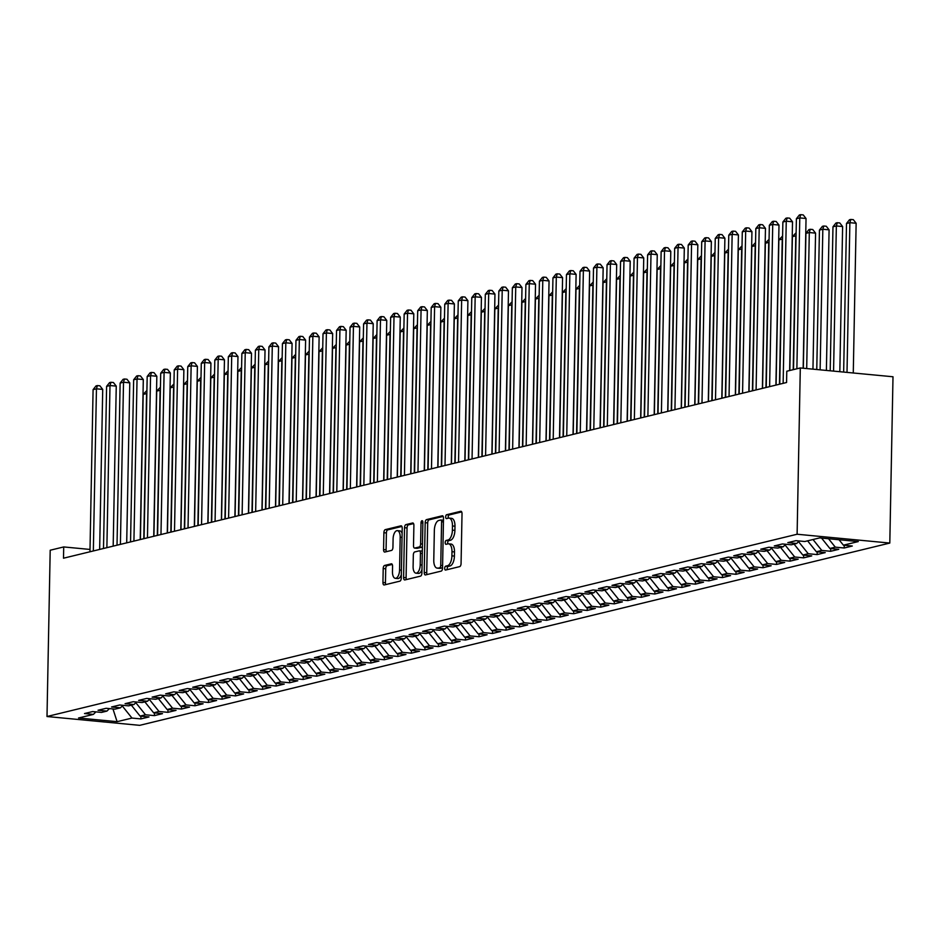 <?xml version="1.0" encoding="UTF-8"?>
<svg xmlns="http://www.w3.org/2000/svg" width="940" height="940" viewBox="0 0 940 940"><rect width="100%" height="100%" fill="white"/><g stroke="black" fill="none" stroke-linecap="round" stroke-linejoin="round"><path stroke-width="1.41" d="M444.69 568.336A1.962 0.917 -84.6 0 0 445.431 570.063A1.962 0.917 -84.6 0 0 445.584 570.051L459.684 566.62A2.796 1.304 -84.6 0 0 461.07 563.53L462.022 513.734A2.796 1.304 -84.6 0 0 460.964 511.278A2.796 1.304 -84.6 0 0 460.753 511.289L446.641 514.721A1.962 0.917 -84.6 0 0 445.678 516.882A1.962 0.917 -84.6 0 0 446.418 518.598A1.962 0.917 -84.6 0 0 446.571 518.598L448.392 518.152A8.942 4.183 -84.6 0 1 449.073 518.093A8.942 4.183 -84.6 0 1 452.469 525.965L452.399 530.125A8.942 4.183 -84.6 0 1 447.981 540.006L446.147 540.453A1.962 0.917 -84.6 0 0 445.184 542.615A1.962 0.917 -84.6 0 0 445.924 544.331A1.962 0.917 -84.6 0 0 446.077 544.319L447.898 543.872A8.942 4.183 -84.6 0 1 448.58 543.825A8.942 4.183 -84.6 0 1 451.976 551.698L451.905 555.846A8.942 4.183 -84.6 0 1 447.487 565.739L445.654 566.174A1.962 0.917 -84.6 0 0 444.69 568.336M448.58 543.825L451.082 544.06A8.942 4.183 -84.6 0 1 454.49 551.933L454.408 556.081A8.942 4.183 -84.6 0 1 449.99 565.974L448.157 566.421A1.962 0.917 -84.6 0 0 447.193 568.582A1.962 0.917 -84.6 0 0 447.334 569.628M461.693 511.912L449.156 514.956A1.962 0.917 -84.6 0 0 448.18 517.118A1.962 0.917 -84.6 0 0 448.321 518.163M449.073 518.093L451.576 518.34A8.942 4.183 -84.6 0 1 454.984 526.212L454.901 530.36A8.942 4.183 -84.6 0 1 450.483 540.241L448.65 540.688A1.962 0.917 -84.6 0 0 447.687 542.85A1.962 0.917 -84.6 0 0 447.828 543.896M384.589 565.457A2.796 1.304 -84.6 0 0 383.203 568.547L382.944 582.518A2.796 1.304 -84.6 0 0 384.002 584.974A2.796 1.304 -84.6 0 0 384.213 584.962L399.876 581.155A2.796 1.304 -84.6 0 0 401.262 578.065L402.214 528.268A2.796 1.304 -84.6 0 0 401.157 525.812A2.796 1.304 -84.6 0 0 400.945 525.824L385.271 529.631A2.796 1.304 -84.6 0 0 383.896 532.721L383.567 549.595A2.796 1.304 -84.6 0 0 384.636 552.062A2.796 1.304 -84.6 0 0 384.848 552.038L391.545 550.417A2.796 1.304 -84.6 0 0 392.932 547.327L393.096 538.949A7.473 3.502 -84.6 0 1 397.35 530.642A7.473 3.502 -84.6 0 1 400.193 537.234L399.571 570.016A7.473 3.502 -84.6 0 1 395.305 578.323A7.473 3.502 -84.6 0 1 392.462 571.731L392.568 566.268A2.796 1.304 -84.6 0 0 391.51 563.812A2.796 1.304 -84.6 0 0 391.298 563.824L384.589 565.457L387.092 565.692A2.796 1.304 -84.6 0 0 385.717 568.782L385.447 582.753A2.796 1.304 -84.6 0 0 385.776 584.586M63.497 558.207L786.568 382.51L786.78 371.23L800.304 367.951L797.108 534.237L47 716.515L50.196 550.229L63.72 546.939L63.497 558.207M424.222 572.484A2.796 1.304 -84.6 0 0 425.291 574.951A2.796 1.304 -84.6 0 0 425.503 574.928L441.166 571.12A2.796 1.304 -84.6 0 0 442.552 568.03L443.504 518.234A2.796 1.304 -84.6 0 0 442.446 515.778A2.796 1.304 -84.6 0 0 442.235 515.79L426.56 519.597A2.796 1.304 -84.6 0 0 425.186 522.687L424.222 572.484L426.737 572.719A2.796 1.304 -84.6 0 0 427.065 574.552M420.521 576.138L404.858 579.945A2.796 1.304 -84.6 0 1 404.647 579.957A2.796 1.304 -84.6 0 1 403.589 577.501L404.541 527.704A2.796 1.304 -84.6 0 1 405.916 524.614L412.625 522.981A2.796 1.304 -84.6 0 1 412.836 522.969A2.796 1.304 -84.6 0 1 413.894 525.425L413.506 545.623A2.796 1.304 -84.6 0 0 414.575 548.091A2.796 1.304 -84.6 0 0 414.787 548.067L419.228 546.986A2.796 1.304 -84.6 0 0 420.615 543.896L421.014 522.875A1.962 0.917 -84.6 0 1 422.13 520.701A1.962 0.917 -84.6 0 1 422.871 522.417L421.907 573.048A2.796 1.304 -84.6 0 1 420.521 576.138M797.108 534.237L889.804 543.062L139.696 725.339L47 716.515M844.238 545.259L844.191 547.996L852.298 546.023L843.403 545.177L858.291 541.569L819.704 537.891L804.828 541.511L795.933 540.664L787.814 542.639L796.709 543.485L791.304 544.801L782.409 543.955L774.29 545.928L783.184 546.774L777.78 548.091L768.885 547.245L760.766 549.207L769.66 550.053L764.255 551.369L755.361 550.523L747.241 552.497L756.136 553.343L750.731 554.659L741.836 553.813L733.717 555.787L742.612 556.633L737.207 557.949L728.312 557.103L720.193 559.077L729.087 559.923L723.671 561.227L714.788 560.381L706.668 562.355L715.563 563.201L710.147 564.517L701.252 563.671L693.144 565.645L702.039 566.491L696.622 567.807L687.727 566.961L679.62 568.935L688.515 569.781L683.098 571.097L674.203 570.251L666.096 572.213L674.991 573.059L669.574 574.375L660.679 573.529L652.572 575.503L661.455 576.349L656.05 577.665L647.155 576.819L639.036 578.793L647.93 579.639L642.525 580.955L633.63 580.109L625.511 582.083L634.406 582.929L629.001 584.234L620.106 583.388L611.987 585.361L620.882 586.207L615.477 587.524L606.582 586.678L598.463 588.652L607.357 589.498L601.952 590.813L593.058 589.968L584.938 591.942L593.833 592.788L588.428 594.104L579.534 593.258L571.414 595.22L580.309 596.066L574.892 597.382L566.009 596.536L557.89 598.51L566.785 599.356L561.368 600.672L552.473 599.826L544.366 601.8L553.261 602.646L547.844 603.962L538.949 603.116L530.841 605.09L539.736 605.936L534.32 607.24L525.425 606.394L517.317 608.368L526.212 609.214L520.795 610.53L511.901 609.684L503.793 611.658L512.676 612.504L507.271 613.82L498.376 612.974L490.257 614.948L499.152 615.794L493.747 617.11L484.852 616.264L476.733 618.226L485.628 619.072L480.223 620.388L471.328 619.542L463.209 621.516L472.103 622.362L466.698 623.678L457.804 622.832L449.684 624.806L458.579 625.652L453.174 626.968L444.279 626.122L436.16 628.096L445.055 628.942L439.65 630.246L430.755 629.4L422.636 631.375L431.531 632.221L426.126 633.536L417.231 632.691L409.112 634.664L418.006 635.511L412.589 636.827L403.707 635.981L395.587 637.955L404.482 638.8L399.065 640.116L390.171 639.27L382.063 641.233L390.958 642.079L385.541 643.395L376.646 642.549L368.539 644.523L377.434 645.369L372.017 646.685L363.122 645.839L355.014 647.813L363.909 648.659L358.493 649.975L349.598 649.129L341.49 651.103L350.373 651.949L344.968 653.253L336.073 652.407L327.954 654.381L336.849 655.227L331.444 656.543L322.549 655.697L314.43 657.671L323.325 658.517L317.92 659.833L309.025 658.987L300.906 660.961L309.801 661.807L304.396 663.123L295.501 662.277L287.382 664.239L296.276 665.085L290.871 666.401L281.976 665.555L273.857 667.529L282.752 668.375L277.347 669.691L268.452 668.845L260.333 670.819L269.228 671.665L263.811 672.981L254.928 672.135L246.809 674.109L255.704 674.955L250.287 676.26L241.392 675.414L233.285 677.388L242.179 678.234L236.763 679.55L227.868 678.704L219.76 680.678L228.655 681.524L223.238 682.84L214.344 681.993L206.236 683.968L215.131 684.814L209.714 686.13L200.819 685.284L192.712 687.246L201.595 688.092L196.19 689.408L187.295 688.562L179.176 690.536L188.071 691.382L182.666 692.698L173.771 691.852L165.651 693.826L174.546 694.672L169.141 695.988L160.246 695.142L152.127 697.116L161.022 697.962L155.617 699.266L146.722 698.42L138.603 700.394L147.498 701.24L142.093 702.556L133.198 701.71L125.079 703.684L133.974 704.53L128.569 705.846L119.674 705L111.555 706.974L120.449 707.82L115.044 709.136L106.15 708.29L98.03 710.252L106.925 711.098L101.508 712.414L92.625 711.568L84.506 713.542L93.401 714.388L95.88 711.886M844.191 547.996L835.296 547.151L829.879 548.466L821.548 538.068M830.713 548.549L830.666 551.287L838.774 549.312L829.879 548.466M830.666 551.287L821.772 550.441L816.355 551.756L807.601 540.841M817.189 551.839L817.142 554.577L825.25 552.603L816.355 551.756M817.142 554.577L808.247 553.731L802.831 555.047L794.077 544.119M803.665 555.117L803.606 557.855L811.725 555.893L802.831 555.047M803.606 557.855L794.723 557.009L789.306 558.325L780.553 547.409M790.141 558.407L790.082 561.145L798.201 559.171L789.306 558.325M790.082 561.145L781.187 560.299L775.782 561.615L767.028 550.699M776.616 561.697L776.558 564.435L784.677 562.461L775.782 561.615M776.558 564.435L767.663 563.589L762.258 564.905L753.504 553.989M763.092 564.987L763.033 567.725L771.153 565.751L762.258 564.905M763.033 567.725L754.139 566.879L748.734 568.183L739.98 557.267M749.568 568.265L749.509 571.003L757.628 569.029L748.734 568.183M749.509 571.003L740.614 570.157L735.209 571.473L726.456 560.557M736.043 571.555L735.985 574.293L744.104 572.319L735.209 571.473M735.985 574.293L727.09 573.447L721.685 574.763L712.931 563.847M722.508 574.845L722.461 577.583L730.58 575.609L721.685 574.763M722.461 577.583L713.566 576.737L708.161 578.053L699.407 567.126M708.983 578.124L708.936 580.861L717.056 578.899L708.161 578.053M708.936 580.861L700.042 580.015L694.636 581.331L685.871 570.415M695.459 581.413L695.412 584.151L703.519 582.177L694.636 581.331M695.412 584.151L686.517 583.305L681.101 584.621L672.347 573.706M681.935 584.704L681.888 587.441L689.995 585.467L681.101 584.621M681.888 587.441L672.993 586.595L667.576 587.911L658.823 576.995M668.411 587.994L668.364 590.731L676.471 588.757L667.576 587.911M668.364 590.731L659.469 589.885L654.052 591.201L645.298 580.274M654.886 591.272L654.839 594.01L662.947 592.047L654.052 591.201M654.839 594.01L645.945 593.163L640.528 594.48L631.774 583.564M641.362 594.562L641.303 597.299L649.423 595.326L640.528 594.48M641.303 597.299L632.42 596.454L627.004 597.769L618.25 586.854M627.838 597.852L627.779 600.59L635.898 598.615L627.004 597.769M627.779 600.59L618.884 599.744L613.479 601.06L604.726 590.132M614.314 601.13L614.255 603.868L622.374 601.905L613.479 601.06M614.255 603.868L605.36 603.022L599.955 604.338L591.201 593.422M600.789 604.42L600.731 607.158L608.85 605.184L599.955 604.338M600.731 607.158L591.836 606.312L586.431 607.628L577.677 596.712M587.265 607.71L587.206 610.448L595.326 608.474L586.431 607.628M587.206 610.448L578.312 609.602L572.907 610.918L564.153 600.002M573.729 611L573.682 613.738L581.801 611.764L572.907 610.918M573.682 613.738L564.787 612.892L559.382 614.208L550.629 603.28M560.205 614.278L560.158 617.016L568.277 615.054L559.382 614.208M560.158 617.016L551.263 616.17L545.858 617.486L537.093 606.57M546.681 617.568L546.634 620.306L554.741 618.332L545.858 617.486M546.634 620.306L537.739 619.46L532.322 620.776L523.568 609.86M533.156 620.858L533.109 623.596L541.217 621.622L532.322 620.776M533.109 623.596L524.215 622.75L518.798 624.066L510.044 613.139M519.632 624.136L519.585 626.874L527.692 624.912L518.798 624.066M519.585 626.874L510.69 626.028L505.274 627.344L496.52 616.428M506.108 627.427L506.061 630.164L514.168 628.19L505.274 627.344M506.061 630.164L497.166 629.318L491.749 630.634L482.995 619.718M492.584 630.716L492.525 633.454L500.644 631.48L491.749 630.634M492.525 633.454L483.642 632.608L478.225 633.924L469.471 623.009M479.059 634.007L479.001 636.744L487.12 634.77L478.225 633.924M479.001 636.744L470.106 635.898L464.701 637.214L455.947 626.287M465.535 637.285L465.476 640.023L473.596 638.06L464.701 637.214M465.476 640.023L456.582 639.177L451.177 640.493L442.423 629.577M452.011 640.575L451.952 643.312L460.071 641.339L451.177 640.493M451.952 643.312L443.057 642.466L437.652 643.783L428.899 632.867M438.487 643.865L438.428 646.602L446.547 644.629L437.652 643.783M438.428 646.602L429.533 645.757L424.128 647.073L415.374 636.145M424.962 647.143L424.904 649.893L433.023 647.918L424.128 647.073M424.904 649.893L416.009 649.047L410.604 650.351L401.85 639.435M411.426 650.433L411.379 653.171L419.498 651.197L410.604 650.351M411.379 653.171L402.485 652.325L397.079 653.641L388.326 642.725M397.902 653.723L397.855 656.461L405.974 654.487L397.079 653.641M397.855 656.461L388.96 655.615L383.555 656.931L374.79 646.015M384.378 657.013L384.331 659.751L392.438 657.777L383.555 656.931M384.331 659.751L375.436 658.905L370.019 660.221L361.265 649.293M370.853 660.291L370.806 663.029L378.914 661.067L370.019 660.221M370.806 663.029L361.912 662.183L356.495 663.499L347.741 652.583M357.329 663.581L357.282 666.319L365.39 664.345L356.495 663.499M357.282 666.319L348.387 665.473L342.971 666.789L334.217 655.873M343.805 666.871L343.758 669.609L351.865 667.635L342.971 666.789M343.758 669.609L334.863 668.763L329.447 670.079L320.693 659.152M330.281 670.15L330.222 672.899L338.341 670.925L329.447 670.079M330.222 672.899L321.339 672.053L315.922 673.357L307.169 662.442M316.757 673.439L316.698 676.177L324.817 674.203L315.922 673.357M316.698 676.177L307.803 675.331L302.398 676.647L293.644 665.732M303.232 676.73L303.173 679.467L311.293 677.493L302.398 676.647M303.173 679.467L294.279 678.621L288.874 679.937L280.12 669.022M289.708 680.019L289.649 682.757L297.769 680.783L288.874 679.937M289.649 682.757L280.755 681.911L275.35 683.227L266.596 672.3M276.184 683.298L276.125 686.036L284.244 684.073L275.35 683.227M276.125 686.036L267.23 685.19L261.825 686.505L253.072 675.59M262.648 686.588L262.601 689.326L270.72 687.352L261.825 686.505M262.601 689.326L253.706 688.48L248.301 689.795L239.547 678.88M249.124 689.878L249.077 692.616L257.196 690.641L248.301 689.795M249.077 692.616L240.182 691.769L234.777 693.086L226.011 682.17M235.599 693.156L235.552 695.905L243.66 693.932L234.777 693.086M235.552 695.905L226.658 695.059L221.241 696.364L212.487 685.448M222.075 696.446L222.028 699.184L230.136 697.21L221.241 696.364M222.028 699.184L213.133 698.338L207.716 699.654L198.963 688.738M208.551 699.736L208.504 702.474L216.611 700.5L207.716 699.654M208.504 702.474L199.609 701.628L194.192 702.944L185.439 692.028M195.026 703.026L194.98 705.764L203.087 703.79L194.192 702.944M194.98 705.764L186.085 704.918L180.668 706.234L171.914 695.306M181.502 706.304L181.444 709.042L189.563 707.08L180.668 706.234M181.444 709.042L172.561 708.196L167.144 709.512L158.39 698.596M167.978 709.594L167.919 712.332L176.038 710.358L167.144 709.512M167.919 712.332L159.025 711.486L153.62 712.802L144.866 701.886M154.454 712.884L154.395 715.622L162.514 713.648L153.62 712.802M154.395 715.622L145.5 714.776L140.095 716.092L131.341 705.176M140.929 716.163L140.871 718.912L148.99 716.938L140.095 716.092M140.871 718.912L131.976 718.066L117.1 721.673L78.525 718.007L93.401 714.388M106.925 711.098L109.416 708.596M131.976 718.066L122.282 705.964M117.1 721.673L112.965 708.936M120.449 707.82L122.94 705.306M145.5 714.776L135.806 702.685M133.974 704.53L136.465 702.027M159.025 711.486L149.331 699.395M147.498 701.24L149.989 698.737M172.561 708.196L162.855 696.105M161.022 697.962L163.513 695.447M186.085 704.918L176.379 692.827M174.546 694.672L177.037 692.157M199.609 701.628L189.904 689.537M188.071 691.382L190.562 688.879M213.133 698.338L203.439 686.247M201.595 688.092L204.086 685.589M226.658 695.059L216.964 682.957M215.131 684.814L217.61 682.299M240.182 691.769L230.488 679.679M228.655 681.524L231.134 679.021M253.706 688.48L244.012 676.389M242.179 678.234L244.659 675.731M267.23 685.19L257.536 673.099M255.704 674.955L258.195 672.441M280.755 681.911L271.061 669.82M269.228 671.665L271.719 669.151M294.279 678.621L284.585 666.53M282.752 668.375L285.243 665.873M307.803 675.331L298.109 663.241M296.276 665.085L298.767 662.582M321.339 672.053L311.634 659.951M309.801 661.807L312.291 659.293M334.863 668.763L325.158 656.672M323.325 658.517L325.816 656.014M348.387 665.473L338.682 653.382M336.849 655.227L339.34 652.724M361.912 662.183L352.218 650.092M350.373 651.949L352.864 649.434M375.436 658.905L365.742 646.814M363.909 648.659L366.389 646.144M388.96 655.615L379.267 643.524M377.434 645.369L379.913 642.866M402.485 652.325L392.791 640.234M390.958 642.079L393.437 639.576M416.009 649.047L406.315 636.944M404.482 638.8L406.961 636.286M429.533 645.757L419.839 633.666M418.006 635.511L420.497 633.008M443.057 642.466L433.363 630.376M431.531 632.221L434.022 629.718M456.582 639.177L446.888 627.086M445.055 628.942L447.546 626.428M470.106 635.898L460.412 623.796M458.579 625.652L461.07 623.138M483.642 632.608L473.936 620.518M472.103 622.362L474.594 619.86M497.166 629.318L487.461 617.227M485.628 619.072L488.119 616.57M510.69 626.028L500.985 613.938M499.152 615.794L501.643 613.28M524.215 622.75L514.521 610.659M512.676 612.504L515.167 610.001M537.739 619.46L528.045 607.369M526.212 609.214L528.691 606.711M551.263 616.17L541.569 604.079M539.736 605.936L542.216 603.421M564.787 612.892L555.094 600.789M553.261 602.646L555.74 600.131M578.312 609.602L568.618 597.511M566.785 599.356L569.276 596.853M591.836 606.312L582.142 594.221M580.309 596.066L582.8 593.563M605.36 603.022L595.666 590.931M593.833 592.788L596.324 590.273M618.884 599.744L609.191 587.653M607.357 589.498L609.849 586.995M632.42 596.454L622.715 584.363M620.882 586.207L623.373 583.705M645.945 593.163L636.239 581.073M634.406 582.929L636.897 580.415M659.469 589.885L649.763 577.783M647.93 579.639L650.421 577.125M672.993 586.595L663.299 574.505M661.455 576.349L663.945 573.846M686.517 583.305L676.823 571.215M674.991 573.059L677.47 570.557M700.042 580.015L690.348 567.924M688.515 569.781L690.994 567.266M713.566 576.737L703.872 564.646M702.039 566.491L704.518 563.988M727.09 573.447L717.396 561.356M715.563 563.201L718.043 560.698M740.614 570.157L730.92 558.066M729.087 559.923L731.579 557.408M754.139 566.879L744.445 554.776M742.612 556.633L745.103 554.118M767.663 563.589L757.969 551.498M756.136 553.343L758.627 550.84M781.187 560.299L771.493 548.208M769.66 550.053L772.151 547.55M794.723 557.009L785.018 544.918M783.184 546.774L785.675 544.26M808.247 553.731L798.542 541.64M796.709 543.485L799.2 540.982M821.772 550.441L813.018 539.525M835.296 547.151L828.539 538.738M90.017 549.442L63.72 546.939M800.304 367.951L893 376.764L889.804 543.062M843.403 545.177L839.044 539.736M443.175 516.413L429.075 519.832A2.796 1.304 -84.6 0 0 427.688 522.922L426.737 572.719M439.779 567.607A1.962 0.917 -84.6 0 0 440.743 565.445L441.589 521.735A1.962 0.917 -84.6 0 0 440.848 520.008A1.962 0.917 -84.6 0 0 440.696 520.02L438.769 520.49A8.942 4.183 -84.6 0 0 434.351 530.371L433.775 560.252A8.942 4.183 -84.6 0 0 437.182 568.124A8.942 4.183 -84.6 0 0 437.852 568.077L442.282 567.842A1.962 0.917 -84.6 0 0 442.552 567.701M443.469 520.278A1.962 0.917 -84.6 0 0 443.351 520.243A1.962 0.917 -84.6 0 0 443.198 520.255L440.989 520.043M437.182 568.124L439.685 568.359A8.942 4.183 -84.6 0 0 440.366 568.312L437.852 568.077M442.282 567.842L440.366 568.312M413.565 523.604L408.43 524.849A2.796 1.304 -84.6 0 0 407.044 527.939L406.092 577.736A2.796 1.304 -84.6 0 0 406.421 579.569M416.878 548.267A2.796 1.304 -84.6 0 0 417.078 548.326A2.796 1.304 -84.6 0 0 417.289 548.314L421.743 547.233A2.796 1.304 -84.6 0 0 422.413 546.692M413.106 566.585A7.473 3.502 -84.6 0 0 415.95 573.165A7.473 3.502 -84.6 0 0 420.215 564.858L420.439 553.308A2.796 1.304 -84.6 0 0 419.369 550.852A2.796 1.304 -84.6 0 0 419.158 550.864L414.716 551.945A2.796 1.304 -84.6 0 0 413.33 555.035L413.106 566.585M415.95 573.165L418.453 573.4A7.473 3.502 -84.6 0 0 421.966 569.558M422.319 551.31A2.796 1.304 -84.6 0 0 421.872 551.087A2.796 1.304 -84.6 0 0 421.661 551.098L419.581 550.899M392.238 564.447L387.092 565.692M395.305 578.323L397.808 578.558A7.473 3.502 -84.6 0 0 401.321 574.716M402.12 533.321A7.473 3.502 -84.6 0 0 399.853 530.889L397.35 530.642M401.885 526.447L387.785 529.866A2.796 1.304 -84.6 0 0 386.399 532.957L386.082 549.83A2.796 1.304 -84.6 0 0 386.411 551.663M853.273 372.98L856.14 223.262L849.877 222.674L846.505 223.497L843.65 372.076M847.011 372.393L849.877 222.674L850.818 219.431L853.32 219.666L856.14 223.262M846.505 223.497L849.466 219.76L850.818 219.431M803.159 368.221L806.038 218.503L799.775 217.904L796.873 368.786M796.391 218.726L799.352 214.99L800.716 214.661L799.775 217.904L796.391 218.726L793.501 369.596M800.716 214.661L803.218 214.908L806.038 218.503M839.831 371.711L842.616 226.552L836.353 225.953L832.969 226.775L830.208 370.795M833.568 371.112L836.353 225.953L837.293 222.721L839.796 222.956L842.616 226.552M832.969 226.775L835.942 223.05L837.293 222.721M826.389 370.43L829.092 229.842L822.829 229.243L819.445 230.065L816.766 369.514M820.127 369.831L822.829 229.243L823.769 226.011L826.272 226.246L829.092 229.842M819.445 230.065L822.418 226.329L823.769 226.011M789.659 370.536L792.514 221.781L786.251 221.194L783.138 383.344M782.867 222.016L785.828 218.28L787.18 217.951L786.251 221.194L782.867 222.016L779.754 384.166M787.18 217.951L789.694 218.186L792.514 221.781M775.911 385.095L778.99 225.071L772.727 224.472L769.613 386.622M769.343 225.295L772.304 221.57L773.655 221.241L772.727 224.472L769.343 225.295L766.229 387.445M773.655 221.241L776.17 221.476L778.99 225.071M812.959 369.15L815.568 233.132L809.305 232.533L805.921 233.355L803.336 368.233M806.696 368.551L809.305 232.533L810.245 229.29L812.748 229.525L815.568 233.132M805.921 233.355L808.882 229.618L810.245 229.29M793.207 369.667L795.781 235.822L792.397 236.645L789.823 370.489M796.062 235.846L796.086 234.753M792.397 236.645L796.121 232.721M762.387 388.385L765.466 228.361L759.203 227.762L756.089 389.912M755.819 228.584L758.78 224.86L760.131 224.531L759.203 227.762L755.819 228.584L752.705 390.735M760.131 224.531L762.645 224.766L765.466 228.361M748.863 391.674L751.941 231.651L745.678 231.052L742.565 393.202M742.295 231.875L745.255 228.138L746.607 227.809L745.678 231.052L742.295 231.875L739.181 394.024M746.607 227.809L749.11 228.056L751.941 231.651M779.471 384.237L782.256 239.101L778.872 239.923L776.087 385.059M782.538 239.136L782.562 238.043M778.872 239.923L782.597 236.011M735.339 394.953L738.417 234.93L732.154 234.342L729.041 396.492M728.77 235.165L731.731 231.428L733.082 231.099L732.154 234.342L728.77 235.165L725.657 397.315M733.082 231.099L735.585 231.334L738.417 234.93M765.947 387.515L768.732 242.391L765.348 243.213L762.563 388.338M769.014 242.414L769.038 241.333M765.348 243.213L769.073 239.3M721.814 398.243L724.893 238.22L718.618 237.62L715.505 399.77M715.246 238.443L718.207 234.718L719.558 234.389L718.618 237.62L715.246 238.443L712.132 400.593M719.558 234.389L722.061 234.624L724.893 238.22M752.423 390.805L755.208 245.681L751.824 246.503L749.039 391.628M755.49 245.704L755.513 244.612M751.824 246.503L755.548 242.579M708.29 401.533L711.357 241.51L705.094 240.91L701.98 403.06M701.722 241.733L704.683 237.996L706.034 237.667L705.094 240.91L701.722 241.733L698.608 403.883M706.034 237.667L708.537 237.914L711.357 241.51M738.887 394.095L741.684 248.959L738.3 249.782L735.515 394.918M741.966 248.994L741.989 247.901M738.3 249.782L742.024 245.869M694.766 404.811L697.832 244.788L691.57 244.2L688.456 406.35M688.198 245.023L691.159 241.286L692.51 240.957L691.57 244.2L688.198 245.023L685.084 407.173M692.51 240.957L695.013 241.192L697.832 244.788M725.363 397.373L728.159 252.249L724.775 253.072L721.991 398.196M728.441 252.273L728.465 251.192M724.775 253.072L728.5 249.159M681.241 408.101L684.308 248.078L678.045 247.49L674.932 409.629M674.661 248.301L677.634 244.576L678.986 244.247L678.045 247.49L674.661 248.301L671.548 410.451M678.986 244.247L681.488 244.482L684.308 248.078M711.839 400.663L714.623 255.539L711.251 256.362L708.455 401.486M714.917 255.562L714.929 254.482M711.251 256.362L714.976 252.437M667.717 411.391L670.784 251.368L664.521 250.768L661.408 412.919M661.137 251.591L664.11 247.866L665.461 247.537L664.521 250.768L661.137 251.591L658.024 413.741M665.461 247.537L667.964 247.772L670.784 251.368M698.314 403.953L701.099 258.829L697.727 259.651L694.93 404.776M701.393 258.853L701.405 257.76M697.727 259.651L701.452 255.727M654.193 414.681L657.26 254.658L650.997 254.059L647.883 416.209M647.613 254.881L650.574 251.145L651.937 250.816L650.997 254.059L647.613 254.881L644.499 417.031M651.937 250.816L654.44 251.062L657.26 254.658M684.79 407.243L687.575 262.107L684.191 262.93L681.406 408.066M687.868 262.142L687.88 261.05M684.191 262.93L687.927 259.017M640.657 417.959L643.736 257.936L637.473 257.349L634.359 419.498M634.089 258.171L637.05 254.435L638.413 254.106L637.473 257.349L634.089 258.171L630.975 420.321M638.413 254.106L640.916 254.341L643.736 257.936M671.266 410.522L674.05 265.397L670.667 266.22L667.882 411.344M674.332 265.421L674.356 264.34M670.667 266.22L674.403 262.307M627.133 421.249L630.211 261.226L623.948 260.627L620.835 422.777M620.564 261.449L623.525 257.725L624.877 257.396L623.948 260.627L620.564 261.449L617.451 423.599M624.877 257.396L627.391 257.63L630.211 261.226M657.741 413.812L660.526 268.687L657.142 269.51L654.357 414.634M660.808 268.711L660.832 267.618M657.142 269.51L660.867 265.585M613.609 424.539L616.687 264.516L610.424 263.917L607.311 426.067M607.04 264.739L610.001 261.003L611.352 260.674L610.424 263.917L607.04 264.739L603.927 426.889M611.352 260.674L613.867 260.921L616.687 264.516M644.217 417.102L647.002 271.966L643.618 272.788L640.833 417.924M647.284 272.001L647.308 270.908M643.618 272.788L647.343 268.875M600.084 427.818L603.163 267.806L596.9 267.207L593.786 429.357M593.516 268.029L596.477 264.293L597.828 263.964L596.9 267.207L593.516 268.029L590.402 430.179M597.828 263.964L600.331 264.199L603.163 267.806M630.693 420.38L633.478 275.255L630.094 276.078L627.309 421.202M633.76 275.279L633.783 274.198M630.094 276.078L633.818 272.165M586.56 431.108L589.639 271.084L583.376 270.497L580.262 432.635M579.992 271.308L582.953 267.583L584.304 267.254L583.376 270.497L579.992 271.308L576.878 433.457M584.304 267.254L586.807 267.489L589.639 271.084M617.169 423.67L619.954 278.546L616.57 279.368L613.785 424.492M620.236 278.569L620.259 277.488M616.57 279.368L620.294 275.443M573.036 434.397L576.114 274.374L569.851 273.775L566.738 435.925M566.468 274.598L569.428 270.873L570.78 270.544L569.851 273.775L566.468 274.598L563.354 436.748M570.78 270.544L573.283 270.779L576.114 274.374M603.644 426.96L606.429 281.836L603.045 282.658L600.261 427.782M606.711 281.859L606.735 280.766M603.045 282.658L606.77 278.733M559.512 437.688L562.578 277.664L556.316 277.065L553.202 439.215M552.943 277.887L555.904 274.151L557.255 273.822L556.316 277.065L552.943 277.887L549.83 440.038M557.255 273.822L559.758 274.069L562.578 277.664M590.109 430.25L592.905 285.114L589.521 285.936L586.736 431.072M593.187 285.149L593.211 284.056M589.521 285.936L593.246 282.024M545.987 440.966L549.054 280.942L542.791 280.355L539.678 442.505M539.419 281.178L542.38 277.441L543.731 277.112L542.791 280.355L539.419 281.178L536.305 443.328M543.731 277.112L546.234 277.347L549.054 280.942M576.584 433.528L579.381 288.404L575.997 289.226L573.212 434.351M579.663 288.427L579.686 287.346M575.997 289.226L579.721 285.313M532.463 444.256L535.53 284.233L529.267 283.633L526.153 445.783M525.883 284.456L528.856 280.731L530.207 280.402L529.267 283.633L525.883 284.456L522.769 446.606M530.207 280.402L532.71 280.637L535.53 284.233M563.06 436.818L565.845 291.694L562.472 292.516L559.688 437.64M566.139 291.717L566.162 290.625M562.472 292.516L566.197 288.592M518.939 447.546L522.005 287.522L515.743 286.923L512.629 449.073M512.359 287.746L515.332 284.009L516.683 283.68L515.743 286.923L512.359 287.746L509.245 449.896M516.683 283.68L519.186 283.927L522.005 287.522M549.536 440.108L552.321 294.972L548.948 295.795L546.152 440.93M552.614 295.007L552.626 293.914M548.948 295.795L552.673 291.882M505.414 450.824L508.481 290.812L502.219 290.213L499.105 452.363M498.835 291.036L501.807 287.299L503.159 286.97L502.219 290.213L498.835 291.036L495.721 453.186M503.159 286.97L505.661 287.205L508.481 290.812M536.012 443.398L538.796 298.262L535.424 299.084L532.628 444.209M539.09 298.286L539.102 297.204M535.424 299.084L539.149 295.172M522.487 446.676L525.272 301.552L521.888 302.374L519.103 447.499M525.554 301.576L525.577 300.495M521.888 302.374L525.625 298.45M508.963 449.966L511.748 304.842L508.364 305.664L505.579 450.789M512.03 304.865L512.053 303.773M508.364 305.664L512.1 301.74M495.439 453.256L498.224 308.12L494.839 308.943L492.055 454.079M498.505 308.156L498.529 307.063M494.839 308.943L498.564 305.03M481.914 456.535L484.699 311.41L481.315 312.233L478.531 457.357M484.981 311.434L485.005 310.353M481.315 312.233L485.04 308.32M468.39 459.825L471.175 314.7L467.791 315.523L465.006 460.647M471.457 314.724L471.481 313.631M467.791 315.523L471.516 311.598M454.866 463.115L457.651 317.978L454.267 318.801L451.482 463.937M457.933 318.014L457.956 316.921M454.267 318.801L457.991 314.888M441.342 466.405L444.127 321.269L440.743 322.091L437.958 467.215M444.409 321.304L444.432 320.211M440.743 322.091L444.467 318.178M427.806 469.683L430.602 324.559L427.218 325.381L424.434 470.505M430.884 324.582L430.908 323.501M427.218 325.381L430.943 321.457M414.281 472.973L417.066 327.849L413.694 328.671L410.909 473.795M417.36 327.872L417.384 326.779M413.694 328.671L417.419 324.747M400.757 476.263L403.542 331.127L400.17 331.949L397.373 477.085M403.836 331.162L403.848 330.069M400.17 331.949L403.895 328.037M387.233 479.541L390.018 334.417L386.646 335.239L383.849 480.363M390.312 334.44L390.323 333.359M386.646 335.239L390.37 331.327M373.709 482.831L376.494 337.707L373.11 338.529L370.325 483.654M376.787 337.73L376.799 336.637M373.11 338.529L376.846 334.605M360.185 486.121L362.969 340.985L359.585 341.808L356.801 486.944M363.251 341.02L363.275 339.928M359.585 341.808L363.322 337.895M346.66 489.411L349.445 344.275L346.061 345.098L343.276 490.222M349.727 344.31L349.751 343.218M346.061 345.098L349.786 341.185M333.136 492.689L335.921 347.565L332.537 348.387L329.752 493.512M336.203 347.589L336.226 346.507M332.537 348.387L336.262 344.463M319.612 495.979L322.397 350.855L319.012 351.678L316.228 496.802M322.679 350.879L322.702 349.786M319.012 351.678L322.737 347.753M306.088 499.269L308.872 354.133L305.488 354.956L302.704 500.092M309.154 354.169L309.178 353.076M305.488 354.956L309.213 351.043M292.563 502.548L295.348 357.423L291.964 358.246L289.179 503.37M295.63 357.447L295.654 356.366M291.964 358.246L295.689 354.333M279.027 505.838L281.824 360.713L278.44 361.536L275.655 506.66M282.106 360.737L282.129 359.644M278.44 361.536L282.164 357.611M265.503 509.128L268.3 363.991L264.916 364.814L262.131 509.95M268.582 364.027L268.605 362.934M264.916 364.814L268.64 360.901M251.979 512.418L254.763 367.281L251.391 368.104L248.607 513.228M255.057 367.317L255.081 366.224M251.391 368.104L255.116 364.191M238.454 515.696L241.239 370.572L237.867 371.394L235.071 516.518M241.533 370.595L241.545 369.514M237.867 371.394L241.592 367.47M224.93 518.986L227.715 373.862L224.343 374.684L221.546 519.808M228.009 373.885L228.02 372.792M224.343 374.684L228.067 370.76M211.406 522.276L214.191 377.14L210.807 377.962L208.022 523.098M214.473 377.175L214.496 376.082M210.807 377.962L214.543 374.049M197.882 525.554L200.667 380.43L197.283 381.252L194.498 526.377M200.949 380.453L200.972 379.372M197.283 381.252L201.019 377.339M491.89 454.114L494.957 294.091L488.694 293.503L485.581 455.642M485.31 294.314L488.271 290.589L489.634 290.26L488.694 293.503L485.31 294.314L482.197 456.464M489.634 290.26L492.137 290.495L494.957 294.091M478.354 457.404L481.433 297.381L475.17 296.782L472.056 458.931M471.786 297.604L474.747 293.879L476.098 293.55L475.17 296.782L471.786 297.604L468.672 459.754M476.098 293.55L478.613 293.785L481.433 297.381M464.83 460.694L467.909 300.671L461.646 300.072L458.532 462.221M458.262 300.894L461.223 297.158L462.574 296.829L461.646 300.072L458.262 300.894L455.148 463.044M462.574 296.829L465.089 297.075L467.909 300.671M451.306 463.972L454.384 303.949L448.122 303.362L445.008 465.512M444.738 304.184L447.698 300.447L449.05 300.118L448.122 303.362L444.738 304.184L441.624 466.334M449.05 300.118L451.564 300.353L454.384 303.949M437.781 467.262L440.86 307.239L434.597 306.64L431.484 468.79M431.213 307.462L434.174 303.738L435.526 303.409L434.597 306.64L431.213 307.462L428.099 469.612M435.526 303.409L438.028 303.644L440.86 307.239M424.257 470.552L427.336 310.529L421.073 309.93L417.959 472.08M417.689 310.752L420.65 307.016L422.001 306.687L421.073 309.93L417.689 310.752L414.575 472.902M422.001 306.687L424.504 306.934L427.336 310.529M410.733 473.831L413.8 313.819L407.537 313.22L404.423 475.37M404.165 314.042L407.126 310.306L408.477 309.977L407.537 313.22L404.165 314.042L401.051 476.192M408.477 309.977L410.98 310.212L413.8 313.819M397.209 477.12L400.276 317.097L394.013 316.51L390.899 478.66M390.64 317.321L393.602 313.596L394.953 313.267L394.013 316.51L390.64 317.321L387.527 479.471M394.953 313.267L397.456 313.502L400.276 317.097M383.685 480.411L386.751 320.387L380.488 319.788L377.375 481.938M377.116 320.611L380.077 316.886L381.429 316.557L380.488 319.788L377.116 320.611L374.003 482.761M381.429 316.557L383.931 316.792L386.751 320.387M370.16 483.701L373.227 323.677L366.964 323.078L363.851 485.228M363.58 323.901L366.553 320.164L367.904 319.835L366.964 323.078L363.58 323.901L360.466 486.051M367.904 319.835L370.407 320.082L373.227 323.677M356.636 486.979L359.703 326.956L353.44 326.368L350.326 488.518M350.056 327.19L353.029 323.454L354.38 323.125L353.44 326.368L350.056 327.19L346.942 489.341M354.38 323.125L356.883 323.36L359.703 326.956M343.112 490.269L346.179 330.245L339.916 329.646L336.802 491.796M336.532 330.469L339.493 326.744L340.856 326.415L339.916 329.646L336.532 330.469L333.418 492.619M340.856 326.415L343.359 326.65L346.179 330.245M329.576 493.559L332.654 333.536L326.392 332.936L323.278 495.086M323.007 333.759L325.969 330.022L327.332 329.693L326.392 332.936L323.007 333.759L319.894 495.909M327.332 329.693L329.834 329.94L332.654 333.536M316.052 496.837L319.13 336.826L312.867 336.226L309.754 498.376M309.483 337.049L312.444 333.312L313.796 332.983L312.867 336.226L309.483 337.049L306.37 499.199M313.796 332.983L316.31 333.218L319.13 336.826M302.527 500.127L305.606 340.104L299.343 339.516L296.229 501.666M295.959 340.327L298.92 336.602L300.271 336.273L299.343 339.516L295.959 340.327L292.845 502.477M300.271 336.273L302.786 336.508L305.606 340.104M289.003 503.417L292.082 343.394L285.819 342.795L282.705 504.945M282.435 343.617L285.396 339.892L286.747 339.563L285.819 342.795L282.435 343.617L279.321 505.767M286.747 339.563L289.25 339.798L292.082 343.394M275.479 506.707L278.557 346.684L272.295 346.085L269.181 508.235M268.911 346.907L271.872 343.171L273.223 342.841L272.295 346.085L268.911 346.907L265.797 509.057M273.223 342.841L275.726 343.088L278.557 346.684M261.954 509.985L265.033 349.962L258.759 349.375L255.657 511.524M255.386 350.197L258.347 346.461L259.699 346.132L258.759 349.375L255.386 350.197L252.273 512.347M259.699 346.132L262.201 346.366L265.033 349.962M248.43 513.275L251.497 353.252L245.234 352.653L242.121 514.803M241.862 353.475L244.823 349.751L246.174 349.421L245.234 352.653L241.862 353.475L238.748 515.625M246.174 349.421L248.677 349.656L251.497 353.252M234.906 516.565L237.973 356.542L231.71 355.943L228.596 518.093M228.338 356.765L231.299 353.029L232.65 352.7L231.71 355.943L228.338 356.765L225.224 518.915M232.65 352.7L235.153 352.947L237.973 356.542M221.382 519.844L224.449 359.832L218.186 359.233L215.072 521.383M214.802 360.055L217.775 356.319L219.126 355.99L218.186 359.233L214.802 360.055L211.688 522.205M219.126 355.99L221.629 356.225L224.449 359.832M207.858 523.134L210.924 363.11L204.662 362.523L201.548 524.673M201.278 363.334L204.25 359.609L205.601 359.28L204.662 362.523L201.278 363.334L198.164 525.484M205.601 359.28L208.104 359.515L210.924 363.11M194.333 526.423L197.4 366.4L191.137 365.801L188.024 527.951M187.753 366.623L190.726 362.899L192.077 362.57L191.137 365.801L187.753 366.623L184.639 528.774M192.077 362.57L194.58 362.805L197.4 366.4M180.809 529.714L183.876 369.69L177.613 369.091L174.499 531.241M174.229 369.913L177.19 366.177L178.553 365.848L177.613 369.091L174.229 369.913L171.115 532.063M178.553 365.848L181.056 366.095L183.876 369.69M167.273 532.992L170.351 372.969L164.089 372.381L160.975 534.531M160.705 373.204L163.666 369.467L165.017 369.138L164.089 372.381L160.705 373.204L157.591 535.354M165.017 369.138L167.532 369.373L170.351 372.969M153.749 536.282L156.827 376.259L150.564 375.659L147.451 537.809M147.181 376.482L150.142 372.757L151.493 372.428L150.564 375.659L147.181 376.482L144.067 538.632M151.493 372.428L154.007 372.663L156.827 376.259M184.358 528.844L187.142 383.72L183.758 384.542L180.974 529.667M187.424 383.743L187.448 382.651M183.758 384.542L187.483 380.618M140.225 539.572L143.303 379.548L137.04 378.949L133.927 541.099M133.656 379.772L136.617 376.035L137.969 375.706L137.04 378.949L133.656 379.772L130.542 541.922M137.969 375.706L140.471 375.953L143.303 379.548M170.833 532.134L173.618 387.01L170.234 387.821L167.449 532.957M173.9 387.033L173.924 385.94M170.234 387.821L173.959 383.908M126.7 542.85L129.779 382.839L123.516 382.239L120.402 544.389M120.132 383.062L123.093 379.325L124.444 378.996L123.516 382.239L120.132 383.062L117.018 545.212M124.444 378.996L126.947 379.231L129.779 382.839M157.309 535.424L160.094 390.288L156.71 391.111L153.925 536.235M160.376 390.323L160.399 389.231M156.71 391.111L160.434 387.198M113.176 546.14L116.255 386.117L109.992 385.529L106.878 547.679M106.608 386.352L109.569 382.615L110.92 382.286L109.992 385.529L106.608 386.352L103.494 548.49M110.92 382.286L113.423 382.521L116.255 386.117M143.785 538.702L146.57 393.578L143.186 394.401L140.401 539.525M146.852 393.602L146.875 392.521M143.186 394.401L146.91 390.476M99.652 549.43L102.719 389.407L96.456 388.808L93.342 550.957M93.084 389.63L96.044 385.905L97.396 385.576L96.456 388.808L93.084 389.63L89.97 551.78M97.396 385.576L99.898 385.811L102.719 389.407M449.99 565.974L447.487 565.739M454.408 556.081L451.905 555.846M454.49 551.933L451.976 551.698M448.65 540.688L446.147 540.453M450.483 540.241L447.981 540.006M454.901 530.36L452.399 530.125M454.984 526.212L452.469 525.965M449.156 514.956L446.641 514.721M448.157 566.421L445.654 566.174M427.688 522.922L425.186 522.687M429.075 519.832L426.56 519.597M442.599 565.621L440.743 565.445M443.433 521.912L441.589 521.735M406.092 577.736L403.589 577.501M407.044 527.939L404.541 527.704M408.43 524.849L405.916 524.614M417.289 548.314L414.787 548.067M421.743 547.233L419.228 546.986M422.46 544.072L420.615 543.896M422.859 523.051L421.014 522.875M422.06 565.034L420.215 564.858M422.283 553.484L420.439 553.308M401.415 570.192L399.571 570.016M402.038 537.398L400.193 537.234M386.082 549.83L383.567 549.595M386.399 532.957L383.896 532.721M387.785 529.866L385.271 529.631M385.447 582.753L382.944 582.518M385.717 568.782L383.203 568.547M443.351 520.243L440.848 520.008M417.078 548.326L414.575 548.091M421.872 551.087L419.369 550.852"/></g></svg>
